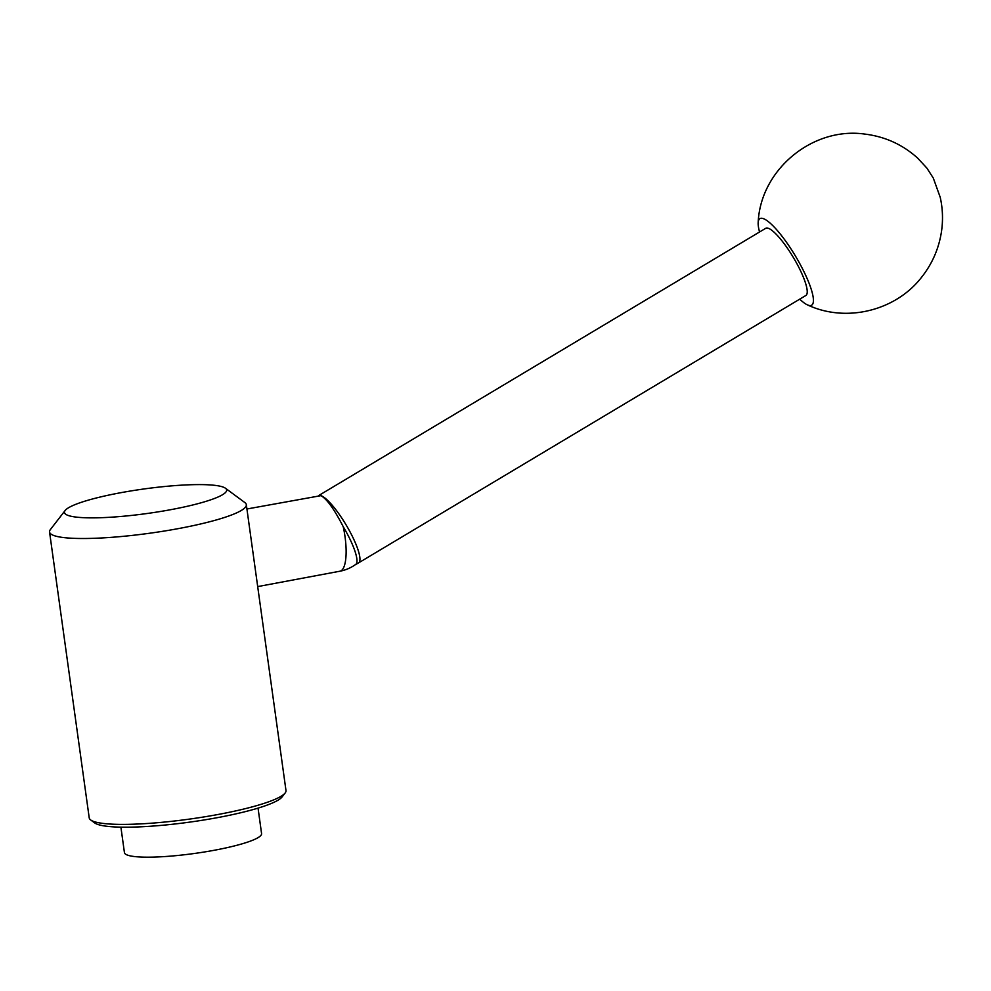 <?xml version="1.0" encoding="UTF-8"?>
<svg xmlns="http://www.w3.org/2000/svg" width="991" height="991" viewBox="0 0 991 991"><rect width="100%" height="100%" fill="white"/><g stroke="black" fill="none" stroke-linecap="round" stroke-linejoin="round"><path stroke-width="1.49" d="M65.158 510.476L50.392 529.553A99.335 15.001 -7.9 0 0 49.55 531.981A99.335 15.001 -7.9 0 0 54.616 535.784A99.335 15.001 -7.9 0 0 164.779 530.965A99.335 15.001 -7.9 0 0 246.325 504.679A99.335 15.001 -7.9 0 0 244.851 502.561L225.453 488.241A81.869 12.375 -7.9 0 0 222.48 486.841A81.869 12.375 -7.9 0 0 137.848 489.851A81.869 12.375 -7.9 0 0 65.158 510.476A81.869 12.375 -7.9 0 0 68.639 515.617A81.869 12.375 -7.9 0 0 165.522 510.625A81.869 12.375 -7.9 0 0 225.453 488.241M49.55 531.981L89.215 817.86A99.335 15.001 -7.9 0 0 90.689 819.966A99.335 15.001 -7.9 0 0 94.281 821.663A99.335 15.001 -7.9 0 0 196.961 818.021A99.335 15.001 -7.9 0 0 285.148 792.986A99.335 15.001 -7.9 0 0 285.99 790.558L246.325 504.679M90.689 819.966L94.702 822.939A95.718 14.456 -7.9 0 0 98.171 824.562A95.718 14.456 -7.9 0 0 197.11 821.056A95.718 14.456 -7.9 0 0 282.101 796.925L285.148 792.986M257.685 586.598L339.913 571.212A39.132 39.132 0 0 0 355.757 564.375A38.983 8.758 -120.9 0 0 348.423 536.081A38.983 8.758 -120.9 0 0 347.296 533.914A38.983 8.758 -120.9 0 0 343.233 526.729C334.314 509.275 326.869 498.919 320.923 495.649L246.92 508.99M355.608 564.486A39.132 39.132 0 0 0 358.569 562.888L805.856 295.491A39.132 8.783 -120.9 0 0 795.773 261.649A39.132 8.783 -120.9 0 0 768.198 228.252A39.132 8.783 -120.9 0 0 765.696 228.314L318.656 495.574M799.725 299.158A50.405 11.322 -120.9 0 0 807.405 304.869A50.405 11.322 -120.9 0 0 801.62 267.05A50.405 11.322 -120.9 0 0 763.144 218.553A50.405 11.322 -120.9 0 0 758.177 222.517A50.405 11.322 -120.9 0 0 759.564 231.981M120.902 827.151L124.432 852.619A69.234 10.455 -7.9 0 0 127.963 855.27A69.234 10.455 -7.9 0 0 204.741 851.926A69.234 10.455 -7.9 0 0 261.574 833.592L258.044 808.123M358.569 562.888A39.132 8.783 -120.9 0 0 350.802 533.294A39.132 8.783 -120.9 0 0 320.923 495.649A39.132 8.783 -120.9 0 0 318.743 495.55M339.913 571.212A39.132 11.508 -100.6 0 0 345.029 536.738A39.132 11.508 -100.6 0 0 343.233 526.729M807.405 304.869C845.806 322.955 895.294 311.05 921.37 277.53C932.122 264.04 938.811 248.791 941.45 231.758C943.172 220.151 942.763 208.667 940.224 197.308L933.287 178.046L926.882 168.098L917.691 158.151C902.628 144.55 884.926 136.523 864.586 134.058C812.397 126.687 760.407 169.87 758.177 222.517"/></g></svg>
